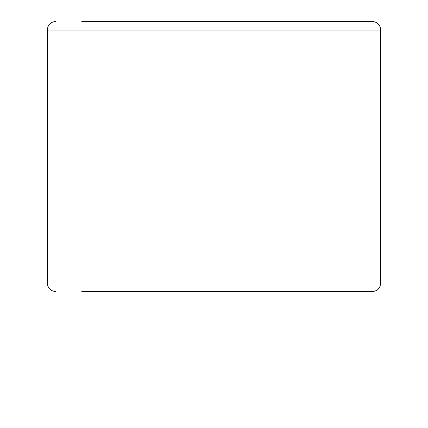 <?xml version="1.0" encoding="UTF-8"?>
<svg xmlns="http://www.w3.org/2000/svg" width="428" height="428" viewBox="0 0 428 428"><rect width="100%" height="100%" fill="white"/><g stroke="black" fill="none" stroke-linecap="round" stroke-linejoin="round"><path stroke-width="0.64" d="M352.752 291.612L346.231 291.612M81.769 291.612L372.103 291.612C377.341 291.104 380.219 288.231 380.727 282.994L380.727 30.024C380.219 24.787 377.341 21.914 372.103 21.4L81.769 21.4M352.752 21.4L346.231 21.4M214 291.612L214 406.6M55.897 291.612C50.659 291.104 47.781 288.231 47.273 282.994L380.727 282.994M47.273 282.994L47.273 30.024L380.727 30.024M47.273 30.024C47.781 24.787 50.659 21.914 55.897 21.4"/></g></svg>
